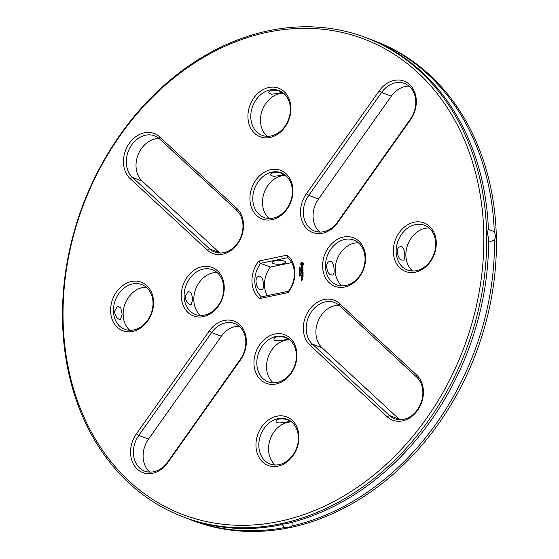 <?xml version="1.0" encoding="UTF-8"?>
<svg xmlns="http://www.w3.org/2000/svg" width="559" height="559" viewBox="0 0 559 559"><rect width="100%" height="100%" fill="white"/><g stroke="black" fill="none" stroke-linecap="round" stroke-linejoin="round"><path stroke-width="0.84" d="M279.409 521.379A254.429 203.197 110.9 0 1 88.287 192.778A254.429 203.197 110.9 0 1 452.601 116.356A254.429 203.197 110.9 0 1 279.409 521.379M379.205 90.893L306.367 193.777A25.994 20.76 -69.1 0 0 307.233 229.099A25.994 20.76 -69.1 0 0 337.615 222.727L410.453 119.85A25.994 20.76 -69.1 0 0 409.586 84.521A25.994 20.76 -69.1 0 0 379.205 90.893L381.587 92.48L308.757 195.357A23.939 19.118 -69.1 0 0 314.598 231.056A23.939 19.118 -69.1 0 0 337.538 222.028L410.369 119.144A23.939 19.118 -69.1 0 0 404.527 83.452A23.939 19.118 -69.1 0 0 381.587 92.48L391.3 96.19L318.462 199.067A23.939 19.118 -69.1 0 0 319.776 232.069M303.467 263.422L302.559 262.381L301.804 262.457L300.77 263.708L300.798 264.868L301.636 265.637L302.391 265.56L303.418 264.316L303.467 263.422M302.943 266.671L302.265 266.384L301.713 267.642L301.56 266.622L301.615 267.866L302.391 266.559L302.775 267.53L302.943 266.671M302.88 267.768L302.81 268.383L301.434 268.774L302.81 268.586L302.915 269.165L302.88 267.768M303.034 270.514L302.922 269.431L301.462 269.836L301.574 270.926L301.629 269.906L302.153 269.794L302.258 270.577L302.321 269.759L302.838 269.648L303.034 270.514M299.694 268.082L299.519 267.481L299.673 267.971L300.141 267.44L299.694 268.082M300.127 267.992L300.008 267.495M299.589 267.929L300.141 267.44M299.61 268.075L299.61 267.502M300.001 268.739L299.491 268.299L300.204 268.152L300.001 268.739M299.994 268.767L299.764 268.355M299.526 269.613L300.148 268.956L299.512 268.984L300.218 268.837L299.652 269.487L300.239 269.466L299.526 269.613M299.806 270.095L299.883 269.731L299.806 270.095M300.274 271.136L299.561 271.066L300.141 270.647L299.547 270.598L300.253 270.109L299.673 270.975L300.274 271.136M436.279 242.683A25.994 20.76 -69.1 0 0 403.521 227.806A25.994 20.76 -69.1 0 0 404.576 271.073A25.994 20.76 -69.1 0 0 436.279 242.683M416.686 375.04L339.592 303.607A25.994 20.76 -69.1 0 0 309.204 309.986A25.994 20.76 -69.1 0 0 310.07 345.308L387.163 416.741A25.994 20.76 -69.1 0 0 417.552 410.369A25.994 20.76 -69.1 0 0 416.686 375.04L416.679 377.129L339.579 305.696A23.939 19.118 -69.1 0 0 334.534 302.538A23.939 19.118 -69.1 0 0 309.665 314.696A23.939 19.118 -69.1 0 0 312.39 344.106L389.483 415.54A23.939 19.118 -69.1 0 0 394.535 418.691A23.939 19.118 -69.1 0 0 419.404 406.533A23.939 19.118 -69.1 0 0 416.679 377.129M365.6 257.51A25.994 20.76 -69.1 0 0 332.843 242.634A25.994 20.76 -69.1 0 0 333.898 285.901A25.994 20.76 -69.1 0 0 365.6 257.51M303.083 272.499L302.112 271.988L302.957 270.996L301.497 271.401L302.65 271.262L301.86 272.037L302.678 272.485L301.622 272.911L303.083 272.499M303.041 274.231L303.097 273.113L301.546 273.442L302.237 273.4L302.342 274.176L302.412 273.358L302.929 273.253L302.95 274.148M303.048 274.748L301.581 274.951L303.048 274.748M303.09 276.377L303.062 275.182L301.601 275.587L301.713 276.67L301.769 275.65L302.293 275.538L302.398 276.321L302.461 275.503L302.978 275.398L303.09 276.377M299.785 272.002L299.61 271.401L299.771 271.891L300.239 271.36L299.785 272.002M300.225 271.919L300.099 271.415M299.68 271.856L300.239 271.36M299.785 272.023L299.61 271.401M299.603 272.904L299.589 272.219L300.302 272.072L299.603 272.904M299.883 273.218L299.959 272.855L299.883 273.218M299.987 273.938L299.61 273.728L299.973 273.365L300.267 273.805L299.757 273.945M299.785 273.952L300.253 273.372M300.008 274.658L299.631 274.448L299.994 274.085L300.372 274.294L299.778 274.665M299.799 274.672L300.274 274.099M299.666 275.454L299.652 274.895L300.19 275.196L300.337 274.769L299.666 275.454M300.12 275.314L299.736 274.993M300.078 275.182L300.351 274.811M299.687 276.125L300.288 275.552L299.687 276.125M301.664 278.298L302.447 278.235L302.426 277.446L301.65 277.704L301.79 278.368M302.454 278.613L301.671 278.675L302.363 279.221L302.454 278.613M302.573 279.968L302.475 279.297L301.979 279.989L301.462 279.605L301.56 280.276L302.573 279.968M268.809 87.518A25.994 20.76 -69.1 0 0 251.117 128.891A25.994 20.76 -69.1 0 0 288.332 121.086A25.994 20.76 -69.1 0 0 268.809 87.518M270.815 169.684A25.994 20.76 -69.1 0 0 253.122 211.057A25.994 20.76 -69.1 0 0 290.338 203.252A25.994 20.76 -69.1 0 0 270.815 169.684M130.184 178.635L207.277 250.069A25.994 20.76 -69.1 0 0 237.666 243.696A25.994 20.76 -69.1 0 0 236.799 208.367L159.706 136.934A25.994 20.76 -69.1 0 0 129.318 143.307A25.994 20.76 -69.1 0 0 130.184 178.635L132.497 177.434L209.597 248.86A23.939 19.118 -69.1 0 0 214.649 252.018A23.939 19.118 -69.1 0 0 239.511 239.86A23.939 19.118 -69.1 0 0 236.785 210.457L159.692 139.023A23.939 19.118 -69.1 0 0 154.64 135.865A23.939 19.118 -69.1 0 0 129.772 148.023A23.939 19.118 -69.1 0 0 132.497 177.434L142.21 181.144L219.303 252.57A23.939 19.118 -69.1 0 0 219.82 253.031M110.591 310.993A25.994 20.76 -69.1 0 0 143.349 325.869A25.994 20.76 -69.1 0 0 142.293 282.602A25.994 20.76 -69.1 0 0 110.591 310.993M258.768 261.088A25.994 20.76 110.9 0 0 259.683 298.555L288.102 292.595A25.994 20.76 110.9 0 0 287.186 255.121L258.768 261.088L260.62 263.359L287.731 257.671A23.939 19.118 110.9 0 1 288.556 291.197L261.444 296.885A23.939 19.118 110.9 0 1 260.62 263.359L270.332 267.069A23.939 19.118 -69.1 0 0 267.209 295.676M276.055 383.991A25.994 20.76 -69.1 0 0 293.748 342.618A25.994 20.76 -69.1 0 0 256.532 350.423A25.994 20.76 -69.1 0 0 276.055 383.991M181.27 296.172A25.994 20.76 -69.1 0 0 214.027 311.042A25.994 20.76 -69.1 0 0 212.972 267.775A25.994 20.76 -69.1 0 0 181.27 296.172M278.061 466.164A25.994 20.76 -69.1 0 0 295.753 424.791A25.994 20.76 -69.1 0 0 258.537 432.596A25.994 20.76 -69.1 0 0 278.061 466.164M167.665 462.782L240.503 359.905A25.994 20.76 -69.1 0 0 239.636 324.576A25.994 20.76 -69.1 0 0 209.255 330.949L136.417 433.826A25.994 20.76 -69.1 0 0 137.283 469.155A25.994 20.76 -69.1 0 0 167.665 462.782L167.588 462.083L240.426 359.199A23.939 19.118 -69.1 0 0 234.577 323.507A23.939 19.118 -69.1 0 0 211.637 332.535L138.807 435.412A23.939 19.118 -69.1 0 0 144.648 471.111A23.939 19.118 -69.1 0 0 167.588 462.083M280.611 523.797A256.483 204.839 110.9 0 1 183.024 516.865A256.483 204.839 110.9 0 1 83.249 204.154A256.483 204.839 110.9 0 1 366.152 37.698A256.483 204.839 110.9 0 1 482.096 292.015A256.483 204.839 110.9 0 1 280.611 523.797M302.566 262.402L301.636 262.625L300.847 263.736L300.875 264.889M302.74 266.336L301.713 267.642M302.775 267.104L302.698 267.488M302.768 266.762L302.852 267.139M301.692 266.622L301.671 267.852M302.936 267.824L302.887 268.418L301.56 268.851M302.81 268.586L302.901 269.11M302.964 269.473L301.615 269.752L301.587 270.891M302.838 269.648L302.936 270.577M302.153 269.794L302.244 270.521M299.491 268.299L300.204 268.194M299.603 269.599L300.148 268.956M299.652 269.487L300.232 269.41M299.589 269.068L300.225 268.879M299.638 271.073L300.141 270.647M299.673 270.975L300.274 271.052M299.624 270.605L300.253 270.179M299.666 270.521L300.267 270.591M435.734 243.479A23.939 19.118 -69.1 0 0 424.491 225.27A23.939 19.118 -69.1 0 0 398.085 240.803A23.939 19.118 -69.1 0 0 407.399 269.99A23.939 19.118 -69.1 0 0 435.734 243.479M365.055 258.307A23.939 19.118 -69.1 0 0 353.812 240.091A23.939 19.118 -69.1 0 0 327.406 255.631A23.939 19.118 -69.1 0 0 336.721 284.817A23.939 19.118 -69.1 0 0 365.055 258.307M302.678 272.485L301.692 272.736M302.999 271.031L301.622 271.478M301.902 272.121L302.754 272.512M302.65 271.262L301.979 271.974M302.929 273.253L303.027 274.176M303.048 273.072L301.671 273.512M302.237 273.4L302.335 274.12M303.083 274.588L301.657 274.986M302.978 275.398L303.076 276.321M303.104 275.217L301.755 275.496L301.727 276.642M302.293 275.538L302.384 276.265M299.68 272.813L299.876 272.275M299.666 272.317L300.302 272.114M299.743 275.44L299.792 274.909M299.757 275.943L300.295 275.657M301.65 277.704L301.741 278.326M302.468 277.481L301.811 277.62M302.489 278.452L301.797 278.752M302.112 278.682L302.321 279.13M302.51 279.332L301.643 280.059M301.462 279.605L301.553 280.227M270.011 89.929A23.939 19.118 -69.1 0 0 251.208 111.562A23.939 19.118 -69.1 0 0 262.024 135.299A23.939 19.118 -69.1 0 0 288.43 119.759A23.939 19.118 -69.1 0 0 279.116 90.579A23.939 19.118 -69.1 0 0 270.011 89.929M272.016 172.102A23.939 19.118 -69.1 0 0 253.213 193.735A23.939 19.118 -69.1 0 0 264.037 217.472A23.939 19.118 -69.1 0 0 290.435 201.932A23.939 19.118 -69.1 0 0 281.128 172.745A23.939 19.118 -69.1 0 0 272.016 172.102M113.442 311.083A23.939 19.118 -69.1 0 0 124.685 329.293A23.939 19.118 -69.1 0 0 151.091 313.753A23.939 19.118 -69.1 0 0 141.776 284.566A23.939 19.118 -69.1 0 0 113.442 311.083M287.186 255.121L287.731 257.671M288.102 292.595L288.556 291.197M259.683 298.555L261.444 296.885M277.159 382.461A23.939 19.118 -69.1 0 0 295.963 360.828A23.939 19.118 -69.1 0 0 285.139 337.091A23.939 19.118 -69.1 0 0 258.74 352.624A23.939 19.118 -69.1 0 0 268.047 381.811A23.939 19.118 -69.1 0 0 277.159 382.461M184.121 296.256A23.939 19.118 -69.1 0 0 195.364 314.465A23.939 19.118 -69.1 0 0 221.769 298.932A23.939 19.118 -69.1 0 0 212.455 269.745A23.939 19.118 -69.1 0 0 184.121 296.256M279.165 464.634A23.939 19.118 -69.1 0 0 297.975 443.001A23.939 19.118 -69.1 0 0 287.151 419.264A23.939 19.118 -69.1 0 0 260.746 434.797A23.939 19.118 -69.1 0 0 270.06 463.984A23.939 19.118 -69.1 0 0 279.165 464.634M366.152 37.698L368.074 38.431A256.483 204.839 110.9 0 1 488.405 229.295C487.322 231.65 487.392 234.487 488.615 237.799A256.483 204.839 110.9 0 1 286.194 523.727L281.624 524.181L278.878 525.257A256.483 204.839 110.9 0 1 184.952 517.599L183.024 516.865M409.055 86.149A23.939 19.118 -69.1 0 0 391.3 96.19M302.866 263.897L301.923 264.84L301.448 263.834L302.349 263.212L302.817 264.218M429.019 227.967A23.939 19.118 -69.1 0 0 407.791 244.514A23.939 19.118 -69.1 0 0 412.577 271.003M401.991 260.033C397.645 259.753 395.045 247.036 400.342 246.785C404.632 244.528 406.428 260.068 403.151 260.173L401.991 260.033M339.061 305.235A23.939 19.118 -69.1 0 0 317.987 321.39A23.939 19.118 -69.1 0 0 322.096 347.817L399.196 419.25A23.939 19.118 -69.1 0 0 399.713 419.704M358.347 242.788A23.939 19.118 -69.1 0 0 337.119 259.341A23.939 19.118 -69.1 0 0 341.898 285.831M331.319 274.86C326.966 274.581 324.374 261.864 329.663 261.612C333.954 259.355 335.749 274.895 332.472 275L331.319 274.86M299.715 273.791L300.19 273.463M299.729 274.511L300.211 274.183M302.426 277.69L301.832 278.158L302.426 277.69M302.468 279.542L302.146 279.954L302.468 279.542M283.651 93.276A23.939 19.118 -69.1 0 0 279.717 93.639A23.939 19.118 -69.1 0 0 261.661 112.079A23.939 19.118 -69.1 0 0 267.202 136.312M278.71 93.255L281.715 92.277L280.541 91.557C278.263 90.474 275.084 90.055 271.017 90.313L268.041 92.605L271.367 94.261L278.71 93.255M285.656 175.442A23.939 19.118 -69.1 0 0 281.729 175.812A23.939 19.118 -69.1 0 0 263.666 194.252A23.939 19.118 -69.1 0 0 269.207 218.485M280.716 175.421L283.727 174.443L282.547 173.73C280.269 172.64 277.096 172.228 273.03 172.486L270.053 174.778L273.379 176.434L280.716 175.421M159.175 138.562A23.939 19.118 -69.1 0 0 138.101 154.717A23.939 19.118 -69.1 0 0 142.21 181.144M146.311 287.263A23.939 19.118 -69.1 0 0 123.155 314.794A23.939 19.118 -69.1 0 0 129.863 330.306M114.455 311.468L117.628 306.087L120.8 308.044L122.142 314.403L120.437 319.475L119.284 319.336C116.866 318.441 115.259 315.814 114.455 311.468M291.679 262.59L270.332 267.069M284.685 261.186A6.841 1.88 178.6 0 0 276.998 260.62A6.841 1.88 178.6 0 0 272.198 262.541A6.841 1.88 178.6 0 0 279.081 264.253A6.841 1.88 178.6 0 0 285.873 262.206A6.841 1.88 178.6 0 0 284.685 261.186M260.641 289.688C256.35 289.464 253.646 276.733 258.985 276.439C263.338 274.245 265.043 289.779 261.794 289.828L260.641 289.688M289.674 339.788A23.939 19.118 -69.1 0 0 268.446 356.335A23.939 19.118 -69.1 0 0 273.225 382.824M286.564 338.069C284.147 336.413 273.442 335.861 274.064 339.124C272.967 342.583 287.794 339.495 287.745 338.789L286.564 338.069M216.99 272.443A23.939 19.118 -69.1 0 0 193.826 299.966A23.939 19.118 -69.1 0 0 200.541 315.479M185.127 296.64L188.306 291.26L191.478 293.216L192.82 299.582L191.115 304.648L189.962 304.508C187.544 303.614 185.937 300.994 185.127 296.64M291.686 421.961A23.939 19.118 -69.1 0 0 270.451 438.508A23.939 19.118 -69.1 0 0 275.238 464.997M288.577 420.242C286.159 418.579 275.454 418.034 276.076 421.297C274.972 424.749 289.807 421.661 289.751 420.962L288.577 420.242M239.112 326.204A23.939 19.118 -69.1 0 0 221.35 336.245L148.512 439.122A23.939 19.118 -69.1 0 0 149.826 472.124M281.764 524.153L284.741 527.5L289.31 527.116L292.057 525.963L292.154 522.253M488.314 229.463L494.275 231.531C495.581 234.829 495.651 237.666 494.477 240.042L488.622 242.222M302.349 277.662L302.433 278.082M302.356 278.054L301.832 278.158M302.391 279.514L302.475 279.933M494.477 240.042A256.483 204.839 110.9 0 1 292.057 525.963M284.741 527.5A256.483 204.839 110.9 0 1 190.815 519.835A256.483 204.839 110.9 0 1 187.894 518.689M370.994 39.577A256.483 204.839 110.9 0 1 373.936 40.674L375.858 41.408A256.483 204.839 110.9 0 1 491.801 295.725A256.483 204.839 110.9 0 1 290.324 527.507A256.483 204.839 110.9 0 1 192.736 520.576L190.815 519.835M373.936 40.674A256.483 204.839 110.9 0 1 494.275 231.531M318.462 199.067L308.757 195.357L306.367 193.777M410.369 119.144L410.453 119.85M337.538 222.028L337.615 222.727M339.579 305.696L339.592 303.607M399.196 419.25L389.483 415.54L387.163 416.741M322.096 347.817L312.39 344.106L310.07 345.308M219.303 252.57L209.597 248.86L207.277 250.069M159.692 139.023L159.706 136.934M236.785 210.457L236.799 208.367M240.426 359.199L240.503 359.905M148.512 439.122L138.807 435.412L136.417 433.826M221.35 336.245L211.637 332.535L209.255 330.949"/></g></svg>
